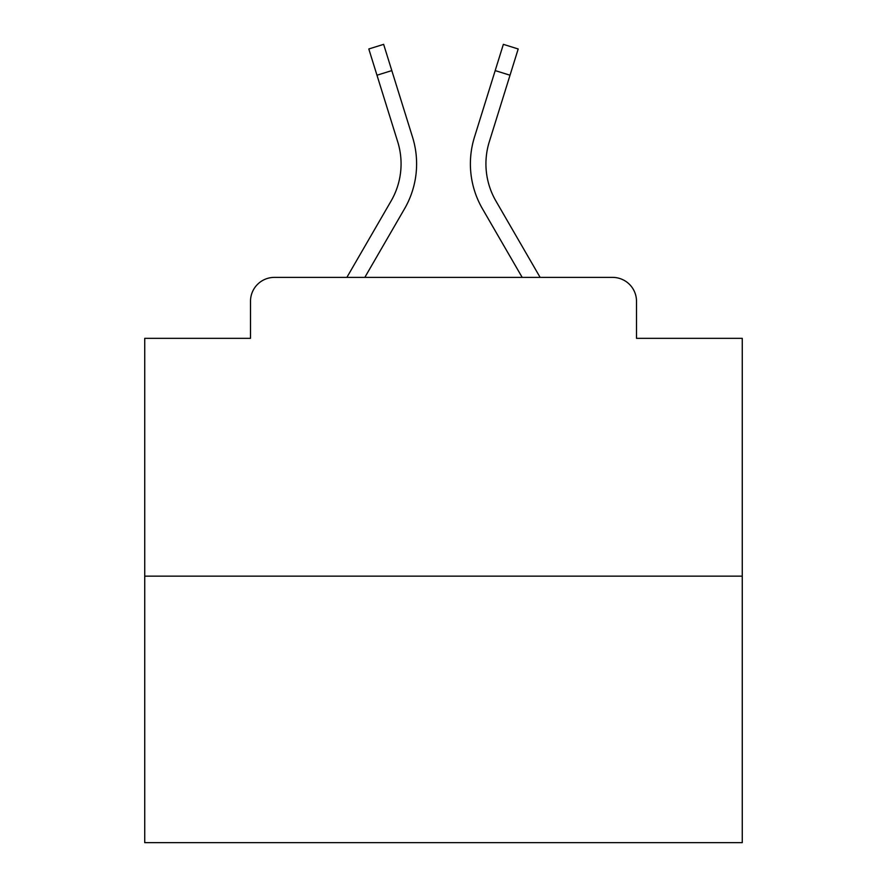 <?xml version="1.0" encoding="UTF-8"?>
<svg xmlns="http://www.w3.org/2000/svg" width="887" height="887" viewBox="0 0 887 887"><rect width="100%" height="100%" fill="white"/><g stroke="black" fill="none" stroke-linecap="round" stroke-linejoin="round"><path stroke-width="1.33" d="M250.5 301.292L250.5 338.335L250.5 301.292A23.905 23.905 0 0 1 274.405 277.387L346.872 277.387L391.1 200.983A74.098 74.098 0 0 0 397.72 141.831L368.804 48.973L383.639 44.35L412.555 137.208A89.631 89.631 0 0 1 404.55 208.767L364.823 277.387M742.264 576.151L144.736 576.151L144.736 842.65L742.264 842.65L742.264 338.335L636.5 338.335L636.5 301.292A23.905 23.905 0 0 0 612.595 277.387L274.405 277.387M144.736 576.151L144.736 338.335L250.5 338.335M510.014 75.218L495.19 70.594L503.361 44.35L518.196 48.973L489.28 141.831A74.098 74.098 0 0 0 495.9 200.983L540.128 277.387L612.595 277.387M636.5 338.335L636.5 301.292M495.19 70.594L474.445 137.208A89.631 89.631 0 0 0 482.45 208.767L522.177 277.387M391.81 70.594L412.555 137.208L391.81 70.594L412.555 137.208L391.81 70.594L412.555 137.208L391.81 70.594L412.555 137.208L391.81 70.594L412.555 137.208L391.81 70.594L412.555 137.208L391.81 70.594L412.555 137.208L391.81 70.594L412.555 137.208L391.81 70.594L412.555 137.208L391.81 70.594L412.555 137.208L391.81 70.594L412.555 137.208L391.81 70.594L412.555 137.208L391.81 70.594L412.555 137.208L391.81 70.594L412.555 137.208L391.81 70.594L412.555 137.208L391.81 70.594L376.986 75.218M391.1 200.983A74.098 74.098 0 0 0 397.72 141.831A74.098 74.098 0 0 1 391.1 200.983A74.098 74.098 0 0 0 397.72 141.831A74.098 74.098 0 0 1 391.1 200.983A74.098 74.098 0 0 0 397.72 141.831A74.098 74.098 0 0 1 391.1 200.983A74.098 74.098 0 0 0 397.72 141.831A74.098 74.098 0 0 1 391.1 200.983A74.098 74.098 0 0 0 397.72 141.831A74.098 74.098 0 0 1 391.1 200.983A74.098 74.098 0 0 0 397.72 141.831A74.098 74.098 0 0 1 391.1 200.983A74.098 74.098 0 0 0 397.72 141.831A74.098 74.098 0 0 1 391.1 200.983"/></g></svg>

